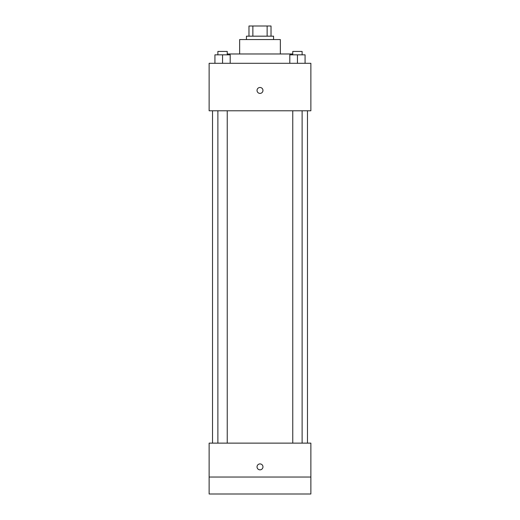 <?xml version="1.0" encoding="UTF-8"?>
<svg xmlns="http://www.w3.org/2000/svg" width="520" height="520" viewBox="0 0 520 520"><rect width="100%" height="100%" fill="white"/><g stroke="black" fill="none" stroke-linecap="round" stroke-linejoin="round"><path stroke-width="0.78" d="M252.863 36.172L252.863 26L248.976 26L248.976 36.172L248.976 26M252.863 26L271.024 26L271.024 36.172M267.137 36.172L267.137 26M246.435 39.566L246.435 36.172L273.565 36.172L273.565 39.566M239.655 53.976L239.655 39.566L280.345 39.566L280.345 53.976M227.78 54.828L227.78 53.976L292.221 53.976L292.221 54.828M209.131 63.303L310.869 63.303L310.869 110.78L209.131 110.78L209.131 63.303M260 93.405A2.971 2.971 0 0 1 257.433 88.953A2.971 2.971 0 0 1 262.567 88.953A2.971 2.971 0 0 1 260 93.405M209.131 443.131L310.869 443.131L310.869 494L209.131 494L209.131 443.131M260 469.84A2.971 2.971 0 0 1 257.433 465.387A2.971 2.971 0 0 1 262.567 465.387A2.971 2.971 0 0 1 260 469.84M209.131 477.041L310.869 477.041M289.809 63.303L289.809 54.828L305.071 54.828L305.071 63.303L305.071 54.828M297.44 63.303L297.44 54.828M302.12 54.828L302.12 51.434L292.76 51.434L292.76 54.828M214.929 63.303L214.929 54.828L230.191 54.828L230.191 63.303L230.191 54.828M222.56 63.303L222.56 54.828M227.24 54.828L227.24 51.434L217.88 51.434L217.88 54.828M307.476 443.131L307.476 110.78M212.524 443.131L212.524 110.78M292.76 110.78L292.76 443.131M302.12 110.78L302.12 443.131M227.24 443.131L227.24 110.78M217.88 443.131L217.88 110.78"/></g></svg>
